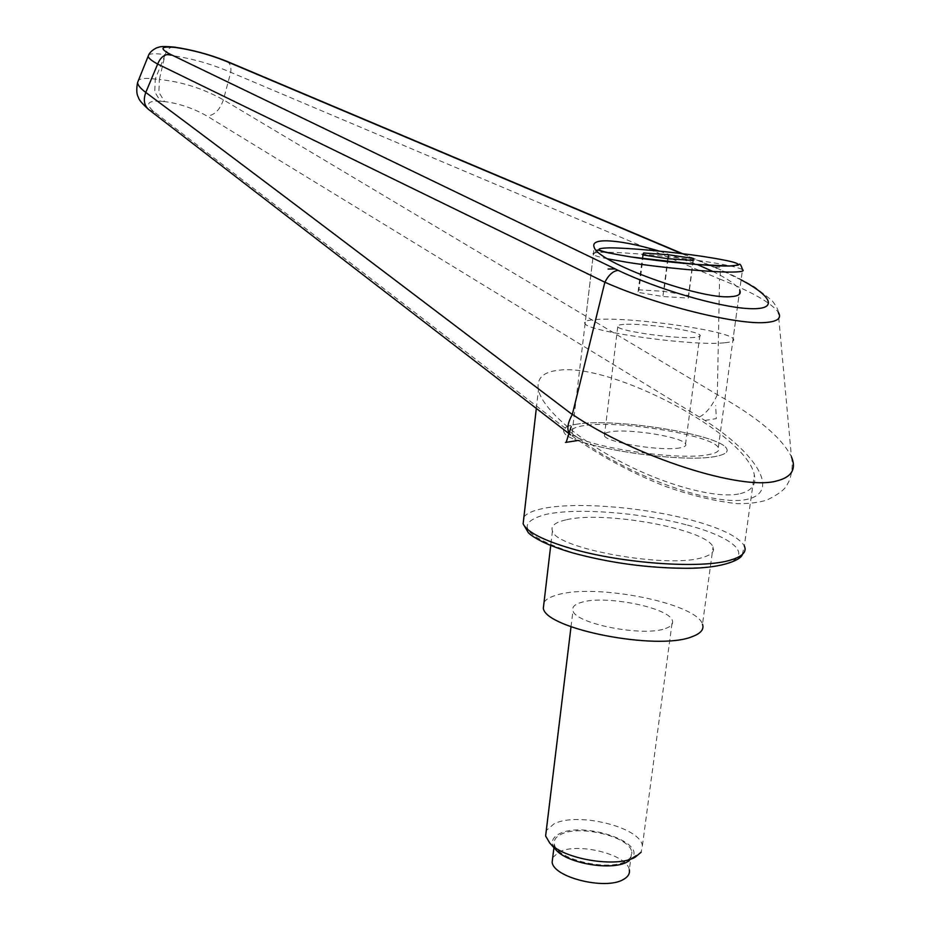 <?xml version="1.0" encoding="UTF-8"?>
<svg xmlns="http://www.w3.org/2000/svg" width="930" height="930" viewBox="0 0 930 930"><rect width="100%" height="100%" fill="white"/><g stroke="black" fill="none" stroke-linecap="round" stroke-linejoin="round"><path stroke-width="0.7" stroke-dasharray="4.65 3.49" d="M583.877 425.626C574.217 427.079 570.299 429.521 572.124 432.938C575.472 445.191 678.168 461.687 709.218 454.503C717.169 452.922 720.204 450.597 718.32 447.539C711.938 434.856 617.369 419.814 583.877 425.626M565.87 519.893C555.047 522.335 550.572 526.031 552.432 530.972C555.454 548.619 668.438 569.044 702.848 557.407C711.59 554.815 714.996 551.351 713.066 547.003C706.463 528.786 603.198 510.361 565.87 519.893M577.286 424.103C566.451 425.719 562.046 428.439 564.068 432.264C567.602 445.854 682.26 464.279 716.588 456.2C725.319 454.433 728.643 451.852 726.551 448.481C719.262 434.357 614.637 417.733 577.286 424.103C566.451 425.719 562.046 428.439 564.068 432.264C567.602 445.854 682.26 464.279 716.588 456.2C725.319 454.433 728.643 451.852 726.551 448.481C719.262 434.357 614.637 417.733 577.286 424.103M578.216 440.448L580.669 440.053C633.318 478.299 717.135 507.489 748.266 499.038C780.258 491.214 756.055 453.189 704.894 420.43L207.123 116.111C193.463 108.322 179.269 103.474 164.564 101.591L158.879 92.303L159.379 79.515C181.524 81.666 202.856 88.431 223.398 99.812L717.321 394.68C757.043 416.849 781.746 437.542 791.43 456.793L778.236 312.154C771.086 302.703 751.533 291.636 719.576 278.965C720.901 273.199 720.401 269.77 718.053 268.677L682.573 253.692M164.564 101.591L160.437 101.219L154.752 91.907L155.252 79.085L159.379 79.515L165.029 54.998L155.252 79.085C146.487 77.818 140.883 78.236 138.465 80.34M740.327 493.644C751.812 490.715 756.485 484.449 754.323 474.835C746.651 433.647 610.987 362.665 558.558 370.256C543.085 371.884 536.378 378.417 538.435 389.868C542.33 408.375 576.402 438.774 622.17 462.501C667.88 486.25 717.786 499.119 740.327 493.644M160.437 101.219C147.312 100.568 145.127 104.055 153.88 111.658L580.669 440.053M791.43 456.793C793.988 468.708 789.64 481.31 787.501 483.879C785.815 488.785 778.933 494.179 766.878 500.061C758.868 502.572 748.987 503.758 737.246 503.642C715.24 501.363 690.746 495.423 663.788 485.82C628.913 471.661 597.839 454.677 570.578 434.868L575.263 436.077M699.43 416.954C705.998 413.757 711.95 406.375 717.297 394.82M717.321 394.68L719.564 279.012L230.733 72.319C209.517 63.124 187.651 57.242 165.121 54.696L165.029 54.998M173.387 46.988C169.655 47.128 166.9 49.697 165.121 54.696C156.414 53.382 150.962 53.405 148.777 54.789M227.036 61.415C230.198 63.321 231.431 66.96 230.733 72.319L223.398 99.812C220.003 109.752 214.574 115.181 207.123 116.111M778.236 312.154C778.526 310.248 776.434 306.33 771.947 300.425L754.904 287.161C749.22 283.522 733.549 275.315 718.041 268.677L741.105 279.907M659.347 251.1L697.326 264.527M712.833 271.479C727.946 278.895 736.897 285.126 739.71 290.183L718.32 447.539M544.038 602.256C546.084 599.257 550.386 596.839 556.907 595.002C594.212 583.04 696.419 602.861 702.499 624.228L713.066 547.003M724.296 342.798C693.327 346.367 588.969 331.894 585.086 323.803C583.098 321.501 586.946 320.06 596.618 319.455C630.121 316.886 726.063 330.08 733.131 338.578C735.177 340.636 732.236 342.042 724.296 342.798M623.809 324.43C618.648 324.779 616.637 325.581 617.741 326.825C620.287 331.359 677.156 339.241 694.71 337.392C699.325 336.986 701.069 336.207 699.941 335.033C696.419 330.371 642.142 322.884 623.809 324.43M680.19 447.818C662.602 451.631 606.616 442.645 604.395 435.798C603.372 433.95 605.43 432.601 610.58 431.776C628.924 428.393 682.399 436.926 685.561 443.901C686.607 445.644 684.817 446.946 680.19 447.818M629.203 860.762L632.435 857.634C644.885 841.383 582.18 821.388 559.511 833.722C551.711 837.698 550.374 842.906 555.489 849.357M632.435 857.634L641.154 852.194L642.409 845.626C639.91 826.875 577.019 811.762 554.024 823.852L546.294 830.467M665.508 628.494C671.216 626.495 673.506 623.867 672.39 620.601C669.007 607.348 604.105 594.723 581.076 602.454C574.566 604.407 571.869 607.15 572.961 610.685C574.996 623.705 643.583 637.166 665.508 628.494M552.711 857.565L558.802 852.147C577.112 841.999 627.494 854.379 629.319 869.841L631.702 851.799C629.831 836.686 579.309 824.457 560.988 834.338C555.873 836.837 553.664 840.081 554.361 844.08C555.477 859.018 608.173 871.863 625.844 861.18C630.47 858.669 632.423 855.542 631.702 851.799M693.036 260.47L688.491 295.449L663.927 291.369L638.968 289.834L638.038 292.357L662.892 296.531L688.386 298.077L688.491 295.449M693.28 260.481L688.386 298.077M667.717 258.691L662.892 296.531M642.7 254.901L638.038 292.357M643.304 254.994L638.968 289.834M668.089 258.726L663.927 291.369M704.894 420.43L716.309 418.628L715.658 405.561M719.797 267.119L713.88 267.224L717.053 268.561M523.916 516.941C526.775 513.383 532.96 510.617 542.457 508.629C574.38 501.735 640.724 506.734 689.037 519.463C720.122 527.682 738.56 536.505 744.337 545.945L754.323 474.835M685.98 524.718C639.852 512.43 576.286 507.675 545.864 514.406C513.883 523.23 523.009 536.04 573.24 552.85C622.437 567.254 697.663 572.485 725.76 563.685C754.625 555.105 732.782 536.784 685.98 524.718M153.88 111.658L149.207 109.914M681.551 253.565L713.88 267.224M607.697 258.842C599.804 257.203 595.002 255.82 593.294 254.692C591.201 253.134 595.002 252.321 604.674 252.274C625.332 252.135 671.425 256.378 704.824 261.446C725.737 264.62 738.304 267.34 742.5 269.595L733.131 338.578M572.124 432.938L594.177 247.264M552.432 530.972L550.723 545.457M536.319 408.386L538.435 389.868M742.279 554.524L744.337 545.945M596.525 250.496L593.294 254.692L585.086 323.803M617.741 326.825L604.395 435.798M642.409 845.626L672.39 620.601M553.931 847.637L554.361 844.08M571.02 626.739L572.961 610.685M699.941 335.033L685.561 443.901"/><path stroke-width="1.4" d="M739.71 290.183C741.512 294.066 738.455 296.24 730.515 296.693C699.569 299.611 597.374 262.202 594.177 247.264C592.41 242.939 596.374 240.789 606.058 240.8C619.229 241.103 636.992 244.532 659.347 251.1M604.849 282.255L572.299 414.536C391.658 277.396 258.203 176.177 145.778 92.442L157.67 64.065L604.872 282.209C655.359 304.866 738.095 325.407 766.215 322.443C777.875 321.443 781.886 318.025 778.247 312.178M776.91 480.903C741.64 491.284 634.248 456.595 572.369 414.373M572.299 414.536C567.068 424.01 566.463 430.776 570.509 434.81L570.578 434.868M149.207 109.914L148.754 109.589C144.138 105.509 143.15 99.801 145.778 92.442C140.442 88.397 137.71 85.095 137.582 82.538L138.465 80.34M791.453 456.839C796.557 469.069 791.732 477.09 776.969 480.891M148.777 54.789L148.114 56.358C148.567 58.253 151.741 60.822 157.67 64.065C160.379 57.358 164.598 54.103 170.341 54.3C159.053 48.29 160.809 46.023 175.607 47.488L173.387 46.988M741.105 279.907C773.249 296.775 778.724 310.376 748.208 308.574C718.111 306.981 657.231 289.125 618.264 270.398C613.242 270.828 608.766 274.769 604.872 282.209M175.607 47.488C192.452 49.964 208.971 54.428 225.141 60.869L227.036 61.415M697.326 264.527L712.833 271.479M702.499 624.228C704.301 629.308 700.825 633.47 692.083 636.69C657.603 651.035 545.945 629.099 543.318 608.336L544.038 602.256M555.489 849.357L556.094 850.008C567.591 863.575 612.01 871.015 627.413 861.831L629.203 860.762M546.294 830.467L545.619 835.965L549.781 843.068C563.371 859.181 616.881 868.132 635.202 857.181L641.154 852.194M629.319 869.841C630.029 873.665 628.064 876.862 623.437 879.443C605.767 890.417 553.211 877.409 552.153 862.133L552.711 857.565M643.56 252.983L668.589 254.762L693.303 258.47L693.28 260.481L667.717 258.691L642.7 254.901L643.56 252.983L643.304 254.994M693.303 258.47L693.036 260.47M668.589 254.762L668.089 258.726M571.171 426.614L566.172 442.343L578.216 440.448M565.463 442.459L566.172 442.343M618.264 270.398L615.23 268.921L608.104 269.049M744.337 545.945C747.011 551.711 742.593 556.361 731.096 559.907C702.627 569.241 621.949 563.615 570.88 548.468C543.039 540.214 527.112 532.018 523.125 523.857L523.916 516.941M615.23 268.921L170.341 54.3M225.141 60.869L681.551 253.565M596.525 250.496C597.106 249.926 598.455 250.031 600.571 250.786C600.687 251.449 610.836 253.506 631.017 256.959L696.338 264.445L729.469 266.003L738.281 265.12C738.943 264.492 740.082 261.76 742.5 269.595C744.651 271.002 741.768 271.816 733.84 272.025C714.833 272.63 662.265 267.863 627.518 262.353L607.697 258.842M702.964 256.447C737.432 261.83 746.395 265.015 729.829 265.992C712.078 266.433 663.357 262.004 631.052 256.959C597.397 251.367 590.236 248.333 609.545 247.857C629.122 247.868 671.565 251.774 702.964 256.447M572.171 552.757C560.476 549.293 550.572 545.643 542.457 541.795C535.564 538.296 530.879 535.285 528.38 532.774L523.125 523.857L536.319 408.386M572.659 552.897C610.673 563.196 649.407 568.335 688.863 568.3C725.284 567.986 741.826 558.895 742.279 554.524M570.125 434.496L148.765 109.577C142.209 103.742 138.779 99.696 138.454 97.464C136.559 94.383 136.268 89.408 137.582 82.538L148.114 56.358C149.126 52.998 151.974 50.162 156.67 47.825C159.623 47.36 158.205 45.675 174.48 47.116C192.324 49.79 209.599 54.463 226.327 61.124M682.573 253.692L226.443 61.159M543.318 608.336L550.723 545.457M552.153 862.133L553.931 847.637M545.619 835.965L571.02 626.739M556.094 850.008L549.781 843.068"/></g></svg>
